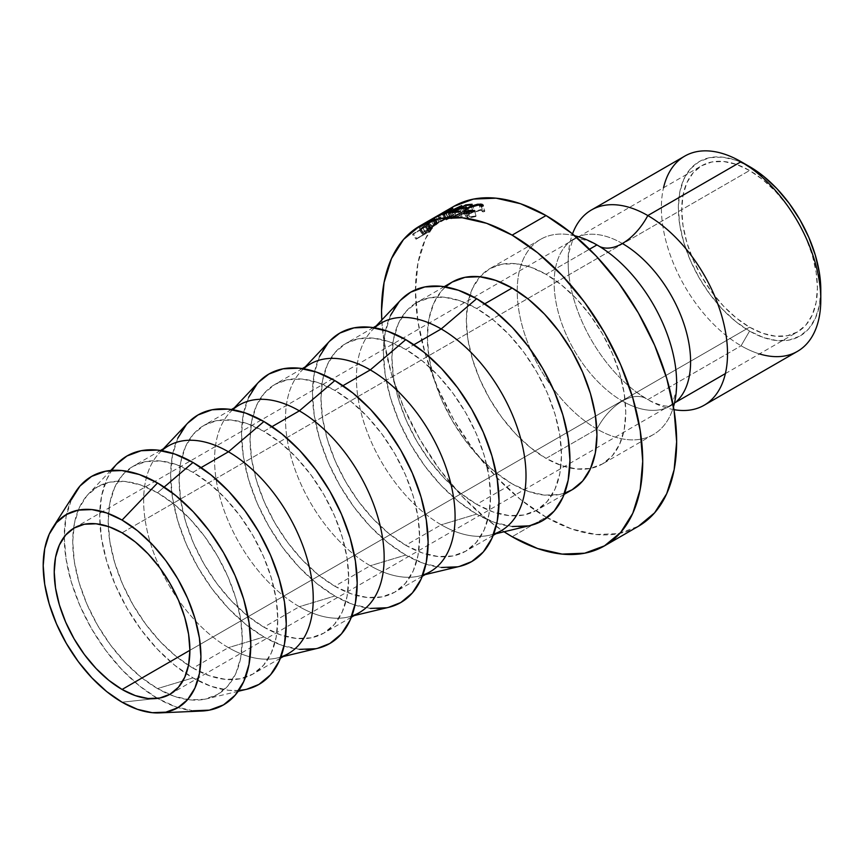 <?xml version="1.0" encoding="UTF-8"?>
<svg xmlns="http://www.w3.org/2000/svg" width="864" height="864" viewBox="0 0 864 864"><rect width="100%" height="100%" fill="white"/><g stroke="black" fill="none" stroke-linecap="round" stroke-linejoin="round"><path stroke-width="0.65" stroke-dasharray="4.32 3.24" d="M646.315 398.671A47.974 27.691 120 0 0 622.372 401.069A96.487 55.706 -120 0 0 676.663 401.35A96.487 55.706 60 0 1 622.372 401.069A47.974 27.691 -60 0 1 646.315 398.671M673.942 409.644A112.73 65.081 60 0 1 647.816 399.643A112.73 65.081 60 0 1 630.99 387.86A112.73 65.081 60 0 1 568.62 272.344M622.372 243.508A96.487 55.706 -120 0 0 568.08 243.227A96.487 55.706 -120 0 0 561.244 321.97A96.487 55.706 -120 0 0 622.372 401.069A96.487 55.706 60 0 1 561.244 321.97A96.487 55.706 60 0 1 568.08 243.227A96.487 55.706 60 0 1 622.372 243.508M759.467 353.916A112.73 65.081 60 0 1 741.085 345.784L749.574 331.096A100.732 58.158 -120 0 0 820.8 289.969L819.428 305.23L815.378 318.319L808.79 328.741L799.934 336.085L789.145 340.081L776.833 340.578L763.463 337.543L749.574 331.096L735.674 321.494L722.315 309.096L709.992 294.386L699.203 277.927L690.347 260.356L683.759 242.33L679.709 224.564L678.337 207.727L679.709 192.467L683.759 179.377L690.347 168.955L699.203 161.611L709.992 157.615L722.315 157.118L735.674 160.153L749.574 166.601A100.732 58.158 -120 0 0 678.337 207.727A100.732 58.158 -120 0 0 749.574 331.096L741.085 345.784A112.73 65.081 -120 0 0 797.45 351.367M749.574 327.186L189.896 650.3L749.574 327.186L762.804 333.32L775.526 336.204L787.255 335.74L797.537 331.938L805.972 324.94L812.246 315.014L816.102 302.54L817.409 288.014L816.102 271.976L812.246 255.053L805.972 237.892L797.537 221.152L787.255 205.481L775.526 191.462L762.804 179.658L749.574 170.51A95.936 55.393 -120 0 0 701.6 165.769A95.936 55.393 -120 0 0 686.891 242.644A95.936 55.393 -120 0 0 749.574 327.186A95.936 55.393 -120 0 0 797.537 331.938A95.936 55.393 -120 0 0 812.246 255.053A95.936 55.393 -120 0 0 749.574 170.51L736.333 164.376L723.611 161.492L711.882 161.957L701.6 165.769L693.166 172.768L686.891 182.682L683.035 195.156L681.728 209.682L683.035 225.72L686.891 242.644L693.166 259.805L701.6 276.545L711.882 292.226L723.611 306.234L736.333 318.038L749.574 327.186M122.062 532.807L749.574 170.51L122.062 532.807M596.938 244.933A112.73 65.081 -120 0 0 517.223 290.952A112.73 65.081 -120 0 0 596.938 429.019L546.059 458.395A112.73 65.081 60 0 1 472.414 359.057A112.73 65.081 60 0 1 489.694 268.726A112.73 65.081 60 0 1 546.059 274.309L530.507 267.095L515.549 263.704L501.768 264.254L489.694 268.726L479.779 276.944L472.414 288.608L467.878 303.253L466.344 320.328L467.878 339.163L472.414 359.057L479.779 379.22L489.694 398.887L501.768 417.312L515.549 433.771L530.507 447.638L546.059 458.395L561.6 465.599L576.558 468.99L590.339 468.45L602.413 463.968L612.328 455.749L619.693 444.085L624.229 429.44L625.763 412.366L624.229 393.53L619.693 373.648L612.328 353.473L602.413 333.806L590.339 315.382L576.558 298.922L561.6 285.055L546.059 274.309L589.496 249.221L546.059 274.309A112.73 65.081 60 0 1 619.693 373.648A112.73 65.081 60 0 1 602.413 463.968A112.73 65.081 60 0 1 546.059 458.395L596.938 429.019A112.73 65.081 -120 0 0 653.292 434.603A112.73 65.081 -120 0 0 673.466 406.868M546.059 517.136A184.68 106.628 -120 0 0 638.399 526.284L618.602 533.617L596.03 534.514L571.525 528.952L546.059 517.136L512.136 536.728L546.059 517.136L520.582 499.532L496.076 476.809L473.504 449.842L453.708 419.666L437.476 387.439L425.401 354.402L417.971 321.818L415.465 290.952L417.971 262.98L425.401 238.982L437.476 219.888L453.708 206.41A184.68 106.628 -120 0 0 425.401 354.402A184.68 106.628 -120 0 0 546.059 517.136M452.174 282.074A119.923 69.239 -120 0 0 433.793 378.173A119.923 69.239 -120 0 0 512.136 483.851L476.669 504.317A119.923 69.239 60 0 1 398.326 398.639A119.923 69.239 60 0 1 416.707 302.551A119.923 69.239 60 0 1 476.669 308.491L460.134 300.812L444.226 297.205L429.559 297.788L416.707 302.551L406.166 311.299L398.326 323.698L393.509 339.282L391.878 357.448L393.509 377.492L398.326 398.65L406.166 420.098L416.707 441.029L429.559 460.62L444.226 478.138L460.134 492.89L476.669 504.317L493.214 511.996L509.123 515.603L523.789 515.02L536.63 510.257L547.182 501.509L555.012 489.11L559.84 473.526L561.47 455.36L559.84 435.316L555.012 414.169L547.182 392.71L536.63 371.79L523.789 352.188L509.123 334.681L493.214 319.918L476.669 308.491L484.801 303.793L476.669 308.491A119.923 69.239 60 0 1 555.012 414.169A119.923 69.239 60 0 1 536.63 510.257A119.923 69.239 60 0 1 476.669 504.317L512.136 483.851A119.923 69.239 -120 0 0 572.098 489.791M493.668 534.092A119.923 69.239 60 0 1 490.169 535.097A119.923 69.239 60 0 1 441.212 524.794L476.669 514.112A131.911 76.162 -120 0 0 530.528 525.442M381.251 323.017A119.923 69.239 -120 0 0 362.869 419.116A119.923 69.239 -120 0 0 441.212 524.794L405.756 545.27A119.923 69.239 60 0 1 327.413 439.592A119.923 69.239 60 0 1 345.794 343.494A119.923 69.239 60 0 1 405.756 349.434L389.21 341.766L373.302 338.148L358.636 338.731L345.794 343.494L335.243 352.242L327.413 364.651L322.585 380.236L320.954 398.39L322.585 418.435L327.413 439.592L335.243 461.041L345.794 481.972L358.636 501.563L373.302 519.08L389.21 533.833L405.756 545.27L422.291 552.938L438.199 556.546L452.866 555.962L465.718 551.21L476.258 542.462L484.099 530.053L488.916 514.469L490.547 496.314L488.916 476.269L484.099 455.112L476.258 433.663L465.718 412.733L452.866 393.131L438.199 375.624L422.291 360.871L405.756 349.434L413.878 344.747L405.756 349.434A119.923 69.239 60 0 1 484.099 455.112A119.923 69.239 60 0 1 465.707 551.21A119.923 69.239 60 0 1 405.756 545.27L441.212 524.794A119.923 69.239 -120 0 0 501.174 530.734M422.744 575.046A119.923 69.239 60 0 1 419.245 576.04A119.923 69.239 60 0 1 370.289 565.736L405.756 555.055A131.911 76.162 -120 0 0 459.605 566.384M310.327 363.971A119.923 69.239 -120 0 0 291.946 460.069A119.923 69.239 -120 0 0 370.289 565.736L334.832 586.213A119.923 69.239 60 0 1 256.489 480.535A119.923 69.239 60 0 1 274.871 384.437A119.923 69.239 60 0 1 334.832 390.377L318.287 382.709L302.378 379.102L287.723 379.685L274.871 384.437L264.319 393.196L256.489 405.594L251.662 421.178L250.031 439.344L251.662 459.378L256.489 480.535L264.319 501.995L274.871 522.914L287.723 542.516L302.378 560.023L318.287 574.787L334.832 586.213L351.367 593.881L367.276 597.499L381.942 596.916L394.794 592.153L405.335 583.405L413.176 570.996L417.992 555.422L419.623 537.257L417.992 517.212L413.176 496.055L405.335 474.606L394.794 453.676L381.942 434.084L367.276 416.567L351.367 401.814L334.832 390.377L342.954 385.69L334.832 390.377A119.923 69.239 60 0 1 413.176 496.055A119.923 69.239 60 0 1 394.794 592.153A119.923 69.239 60 0 1 334.832 586.213L370.289 565.736A119.923 69.239 -120 0 0 430.25 571.676M351.821 615.989A119.923 69.239 60 0 1 348.322 616.982A119.923 69.239 60 0 1 299.365 606.69L334.832 596.009A131.911 76.162 -120 0 0 388.681 607.338M239.404 404.914A119.923 69.239 -120 0 0 221.022 501.012A119.923 69.239 -120 0 0 299.365 606.69L263.909 627.156A119.923 69.239 60 0 1 185.566 521.489A119.923 69.239 60 0 1 203.947 425.39A119.923 69.239 60 0 1 263.909 431.33L247.363 423.662L231.455 420.044L216.799 420.628L203.947 425.39L193.396 434.138L185.566 446.537L180.738 462.121L179.107 480.287L180.738 500.332L185.566 521.489L193.396 542.938L203.947 563.868L216.799 583.459L231.455 600.977L247.363 615.73L263.909 627.156L280.454 634.835L296.363 638.442L311.018 637.859L323.87 633.096L334.411 624.348L342.252 611.95L347.08 596.365L348.7 578.2L347.08 558.155L342.252 537.008L334.411 515.549L323.87 494.629L311.018 475.027L296.363 457.52L280.454 442.757L263.909 431.33L272.03 426.632L263.909 431.33A119.923 69.239 60 0 1 342.252 537.008A119.923 69.239 60 0 1 323.87 633.096A119.923 69.239 60 0 1 263.909 627.156L299.365 606.69A119.923 69.239 -120 0 0 359.327 612.63M280.908 656.932A119.923 69.239 60 0 1 277.409 657.936A119.923 69.239 60 0 1 228.442 647.633L263.909 636.952A131.911 76.162 -120 0 0 317.758 648.281M168.48 445.856A119.923 69.239 -120 0 0 150.098 541.955A119.923 69.239 -120 0 0 228.442 647.633L192.985 668.11A119.923 69.239 60 0 1 114.642 562.432A119.923 69.239 60 0 1 133.024 466.333A119.923 69.239 60 0 1 192.985 472.273L176.44 464.605L160.531 460.987L145.876 461.581L133.024 466.333L122.472 475.081L114.642 487.49L109.814 503.075L108.184 521.23L109.814 541.274L114.642 562.432L122.472 583.88L133.024 604.811L145.876 624.402L160.531 641.92L176.44 656.672L192.985 668.11L209.531 675.778L225.439 679.385L240.095 678.802L252.947 674.05L263.488 665.302L271.328 652.892L276.156 637.308L277.787 619.153L276.156 599.108L271.328 577.951L263.488 556.502L252.947 535.572L240.095 515.97L225.439 498.463L209.531 483.71L192.985 472.273L201.107 467.586L192.985 472.273A119.923 69.239 60 0 1 271.328 577.951A119.923 69.239 60 0 1 252.947 674.05A119.923 69.239 60 0 1 192.985 668.11L228.442 647.633A119.923 69.239 -120 0 0 288.403 653.573M116.824 464.033A131.911 76.162 -120 0 0 110.149 571.882A131.911 76.162 -120 0 0 192.985 677.894L157.529 688.576A119.923 69.239 60 0 1 73.58 528.358A119.923 69.239 60 0 1 88.29 494.154A119.923 69.239 60 0 1 157.529 492.75L140.983 485.082L125.075 481.464L110.408 482.047L97.567 486.81L87.016 495.558L79.175 507.956L74.358 523.541L72.727 541.706L74.358 561.751L79.175 582.908L87.016 604.357L97.567 625.288L110.408 644.879L125.075 662.396L140.983 677.149L157.529 688.576L174.064 696.254L189.972 699.862L204.638 699.278L217.48 694.516L228.031 685.768L235.872 673.369L240.689 657.785L242.32 639.619L240.689 619.574L235.872 598.428L228.031 576.968L217.48 556.049L204.638 536.447L189.972 518.94L174.064 504.176L157.529 492.75L164.171 487.069L157.529 492.75A119.923 69.239 60 0 1 238.334 607.662A119.923 69.239 60 0 1 206.485 698.879A119.923 69.239 60 0 1 169.506 694.516A119.923 69.239 60 0 1 157.529 688.576L192.985 677.894A131.911 76.162 -120 0 0 246.834 689.224M75.395 492.188A131.911 76.162 -120 0 0 64.249 536.782A131.911 76.162 -120 0 0 157.529 698.371L122.062 702.205L157.529 698.371A131.911 76.162 -120 0 0 157.55 698.382A131.911 76.162 -120 0 0 201.733 711.029M647.816 399.643L741.085 345.784L647.816 399.643A112.73 65.081 60 0 1 572.508 233.95M599.53 246.478A47.974 27.691 -60 0 1 598.428 245.905A47.974 27.691 120 0 0 599.53 246.478M574.668 235.742A112.73 65.081 -120 0 0 540.572 239.35A112.73 65.081 -120 0 0 523.292 329.681A112.73 65.081 -120 0 0 596.938 429.019A47.974 27.691 -60 0 1 622.372 401.069A47.974 27.691 120 0 0 596.938 429.019A112.73 65.081 -120 0 0 676.123 372.222M684.731 156.125A112.73 65.081 -120 0 0 667.451 246.445A112.73 65.081 -120 0 0 741.085 345.784A112.73 65.081 60 0 1 663.53 187.747M193.223 710.78L175.716 706.806L157.529 698.371L139.331 685.8L121.824 669.568L105.7 650.3L91.562 628.744L79.963 605.729L71.345 582.131L66.042 558.857L64.249 536.814L66.042 516.834L71.345 499.694M246.683 689.267L244.804 689.666M238.788 690.466L228.679 690.314L211.183 686.34L192.985 677.894L174.787 665.323L157.291 649.091L141.167 629.824L127.03 608.267L115.43 585.252L106.812 561.654L101.498 538.38L99.706 516.337L101.498 496.357L106.812 479.218L111.726 470.394M115.43 465.577L116.716 464.152M187.747 423.09A131.911 76.162 -120 0 0 181.073 530.928A131.911 76.162 -120 0 0 263.909 636.952L228.442 647.633A119.923 69.239 60 0 1 153.133 551.254A119.923 69.239 60 0 1 159.214 453.211A119.923 69.239 60 0 1 161.816 450.673M317.606 648.313L315.727 648.724M299.603 649.361L282.107 645.386L263.909 636.952L245.711 624.38L228.215 608.148L212.08 588.881L197.953 567.324L186.354 544.309L177.725 520.711L172.422 497.437L170.629 475.394L172.422 455.414L177.725 438.275M186.354 424.624L187.628 423.209M258.671 382.136A131.911 76.162 -120 0 0 251.986 489.985A131.911 76.162 -120 0 0 334.832 596.009L299.365 606.69A119.923 69.239 60 0 1 224.057 510.3A119.923 69.239 60 0 1 230.126 412.268A119.923 69.239 60 0 1 232.74 409.73M388.519 607.37L386.651 607.77M370.526 608.418L353.03 604.444L334.832 596.009L316.634 583.427L299.128 567.194L283.003 547.938L268.866 526.381L257.267 503.356L248.648 479.758L243.346 456.494L241.553 434.441L243.346 414.461L248.648 397.321M257.267 383.681L258.552 382.255M329.594 341.194A131.911 76.162 -120 0 0 322.909 449.042A131.911 76.162 -120 0 0 405.756 555.055L370.289 565.736A119.923 69.239 60 0 1 294.98 469.357A119.923 69.239 60 0 1 301.05 371.315A119.923 69.239 60 0 1 303.664 368.788M459.443 566.428L457.574 566.827M441.45 567.475L423.954 563.501L405.756 555.055L387.558 542.484L370.051 526.252L353.927 506.984L339.79 485.428L328.19 462.413L319.572 438.815L314.269 415.541L312.476 393.498L314.269 373.518L319.572 356.378M328.19 342.738L329.476 341.312M400.518 300.251A131.911 76.162 -120 0 0 393.833 408.089A131.911 76.162 -120 0 0 476.669 514.112L441.212 524.794A119.923 69.239 60 0 1 365.904 428.414A119.923 69.239 60 0 1 371.974 330.372A119.923 69.239 60 0 1 374.587 327.834M530.366 525.474L528.498 525.884M512.374 526.522L494.867 522.547L476.669 514.112L458.471 501.541L440.975 485.309L424.85 466.042L410.713 444.485L399.114 421.47L390.496 397.872L385.193 374.598L383.4 352.555L385.193 332.575L390.496 315.436M399.114 301.784L400.399 300.37M381.791 320.004L384.059 341.399L391.489 373.982L403.553 407.02L419.796 439.247L439.582 469.422L462.164 496.39L486.659 519.113L504.058 531.77A184.68 106.628 60 0 1 381.791 320.004M564.592 493.15L559.246 494.543L544.59 495.126L528.682 491.519L512.136 483.851L495.59 472.414L479.682 457.661L465.026 440.143L452.174 420.552L441.623 399.622L433.793 378.173L428.965 357.016L427.334 336.971L428.965 318.816L433.793 303.232L441.623 290.822L445.511 286.891M439.171 222.275L437.443 223.679A178.686 103.162 -120 0 0 435.812 225.072A178.686 103.162 60 0 1 437.443 223.679L434.171 218.678A184.68 106.628 -120 0 0 432.486 220.115L435.812 225.072L422.345 232.848A178.686 103.162 60 0 1 423.079 232.211L429.289 228.625A178.686 103.162 60 0 1 429.894 228.118L426.773 229.284A178.686 103.162 60 0 1 427.734 228.593L430.812 227.362L427.561 222.35L430.812 227.362L437.486 222.977L434.333 217.89L437.486 222.977L439.214 222.048L427.734 228.593L424.591 223.495A184.68 106.628 -120 0 0 423.598 224.208L426.773 229.284L429.894 228.118L426.611 223.128A184.68 106.628 -120 0 0 425.984 223.646L429.289 228.625L423.079 232.211L419.774 227.232A184.68 106.628 -120 0 0 419.018 227.891L422.345 232.848L435.812 225.072L432.486 220.115A184.68 106.628 60 0 1 434.171 218.678L435.402 217.285L424.591 223.495A184.68 106.628 -120 0 0 423.598 224.208L426.611 223.128A184.68 106.628 -120 0 0 425.984 223.646L419.774 227.232A184.68 106.628 -120 0 0 419.018 227.891L432.486 220.115L419.018 227.891L422.345 232.848A178.686 103.162 60 0 1 423.079 232.211L419.774 227.232L425.984 223.646L429.289 228.625A178.686 103.162 60 0 1 429.894 228.118L426.611 223.128L423.598 224.208L426.773 229.284A178.686 103.162 60 0 1 427.734 228.593L424.591 223.495L434.333 217.89L435.964 217.22L434.171 218.678L437.443 223.679L439.171 222.275L435.964 217.22L439.42 221.994L435.964 217.22M429.181 220.568L442.228 213.041M426.006 226.714A184.68 106.628 60 0 1 427.486 225.04L429.224 222.923L427.183 223.754L419.98 229.522A184.68 106.628 -120 0 0 419.429 230.126L413.219 233.712A184.68 106.628 -120 0 0 412.549 234.49L426.006 226.714L412.549 234.49L416.092 239.231A178.686 103.162 60 0 1 416.74 238.475L413.219 233.712L419.429 230.126L422.95 234.889A178.686 103.162 60 0 1 423.468 234.306L419.98 229.522L422.172 227.297L427.183 223.754L429.062 223.29L427.486 225.04L430.974 229.835L432.486 228.15L429.062 223.29L432.637 227.794L430.564 228.658L427.183 223.754L430.564 228.658L425.606 232.146L422.172 227.297L425.606 232.146L423.468 234.306L419.98 229.522A184.68 106.628 -120 0 0 419.429 230.126L422.95 234.889L416.74 238.475L413.219 233.712A184.68 106.628 -120 0 0 412.549 234.49L416.092 239.231L429.548 231.455L426.006 226.714L429.548 231.455A178.686 103.162 60 0 1 430.974 229.835L427.486 225.04A184.68 106.628 -120 0 0 426.006 226.714M432.486 228.15L430.974 229.835A178.686 103.162 -120 0 0 429.548 231.455L416.092 239.231A178.686 103.162 60 0 1 416.74 238.475L422.95 234.889A178.686 103.162 60 0 1 423.468 234.306L427.561 230.602L432.626 227.783L429.214 222.901M427.259 231.12L424.332 234.09L428.814 231.509A178.686 103.162 60 0 1 430.164 230.018L430.79 228.874L427.259 231.12M429.862 229.338L426.46 224.456L422.118 227.869L425.596 232.686L429.862 229.338C431.374 228.528 431.482 228.755 430.164 230.018L426.697 225.202A184.68 106.628 -120 0 0 425.304 226.735L428.814 231.509L424.332 234.09L425.596 232.686L422.118 227.869L420.811 229.327L424.332 234.09L420.811 229.327L425.304 226.735L428.814 231.509A178.686 103.162 60 0 1 430.164 230.018L426.697 225.202C428.101 223.83 428.015 223.582 426.46 224.456L429.862 229.338C431.374 228.528 431.482 228.755 430.164 230.018M426.697 225.202C428.101 223.83 428.015 223.582 426.46 224.456L427.68 224.024L426.697 225.202A184.68 106.628 -120 0 0 425.304 226.735L420.811 229.327L426.46 224.456M474.552 210.989L476.161 216.443L474.552 210.989L476.01 215.892L470.848 216.875L469.508 216.886L467.737 211.421L469.508 216.886L467.359 215.914L469.94 213.548L469.174 211.399L469.94 213.548L475.567 211.162L480.827 210.308L479.045 204.844L480.827 210.308L482.674 210.762L482.922 211.907L480.827 210.308L469.94 213.548L467.392 216.162L469.508 216.886L476.01 215.892L476.161 216.443L468.137 217.685L465.664 216.259L469.001 213.527L482.274 209.52L484.672 211.529L482.922 211.907L481.345 205.783M469.174 211.399L467.986 208.084L469.174 211.399M463.687 211.367L466.02 217.296L468.137 217.685L466.355 212.22L468.137 217.685L471.15 217.544L476.161 216.443L474.379 210.427M465.664 216.259L463.73 210.784L465.664 216.259L469.001 213.527L467.014 208.062L469.001 213.527L475.859 210.578L482.274 209.52L480.87 205.189L482.274 209.52L484.65 210.244L484.672 211.529L483.203 205.157M482.922 211.907L484.672 211.529M433.566 225.007L449.226 216.259L447.638 216.875L444.701 211.648L447.638 216.875L435.758 223.819L432.659 218.689L435.758 223.819L432.162 225.817L447.638 216.875C450.392 215.525 449.744 216.065 445.694 218.527L442.919 213.214L445.694 218.527L433.566 225.007L430.628 219.78L433.566 225.007L432 225.882L429.019 220.666M441.752 213.322L430.628 219.78M447.638 216.875L449.334 216.119L446.494 210.848M432.184 225.763L432.724 225.461M444.301 218.765L445.23 218.225M433.782 224.845L432.238 225.731M430.585 219.769L433.609 224.942L444.809 218.894C448.049 216.95 448.546 216.529 446.299 217.652L436.568 223.301L433.501 218.149L436.568 223.301L434.916 224.23L431.968 219.002L433.501 218.149L430.79 219.65M431.968 219.002L434.916 224.23M444.809 218.894L442.012 213.602L444.809 218.894M444.82 211.777L447.671 217.037L446.299 217.652L443.362 212.425L446.299 217.652M433.998 225.223L430.672 227.826L435.154 225.234A178.686 103.162 60 0 1 436.709 223.949L433.998 225.223M436.709 223.538L433.534 218.462L428.911 221.562L432.162 226.584L436.709 223.538C438.232 222.674 438.232 222.815 436.709 223.949L433.458 218.938A184.68 106.628 -120 0 0 431.86 220.266L435.154 225.234L430.672 227.826L432.162 226.584L428.911 221.562L427.367 222.847L430.672 227.826L427.367 222.847L431.86 220.266L435.154 225.234A178.686 103.162 60 0 1 436.709 223.949L433.458 218.938C435.035 217.76 435.056 217.598 433.534 218.462L436.709 223.538C438.232 222.674 438.232 222.815 436.709 223.949M433.458 218.938C435.035 217.76 435.056 217.598 433.534 218.462L434.635 217.955L433.458 218.938A184.68 106.628 -120 0 0 431.86 220.266L427.367 222.847L433.534 218.462M472.144 204.282L474.185 209.758L472.802 210.557L470.761 205.081L472.802 210.557L474.185 209.758L472.144 204.282M465.242 205.6L467.467 211.054A178.686 103.162 60 0 1 472.802 210.557A178.686 103.162 60 0 0 467.467 211.054L463.32 213.44L461.344 208.591L463.32 213.44A178.686 103.162 60 0 1 468.666 212.944L466.625 207.479L468.666 212.944L467.284 213.743L465.242 208.278L467.284 213.743L468.666 212.944A178.686 103.162 -120 0 0 463.32 213.44L467.467 211.054L465.242 205.6M459.724 208.786L461.938 214.24A178.686 103.162 60 0 1 467.284 213.743A178.686 103.162 60 0 0 461.938 214.24L456.764 217.231L454.788 212.382L456.764 217.231A178.686 103.162 60 0 1 462.1 216.734L460.069 211.259L462.1 216.734L460.728 217.534L458.687 212.058L460.728 217.534L462.1 216.734A178.686 103.162 -120 0 0 456.764 217.231L461.938 214.24L459.724 208.786M452.142 212.717L454.388 218.171A178.686 103.162 60 0 1 460.728 217.534A178.686 103.162 60 0 0 454.388 218.171L467.856 210.395L465.836 205.524L467.856 210.395A178.686 103.162 60 0 1 474.185 209.758A178.686 103.162 -120 0 0 467.856 210.395L454.388 218.171L452.142 212.717M452.066 215.503L449.41 210.146L452.066 215.503L441.385 221.454L438.696 216.119L441.385 221.454L452.066 215.503L446.083 219.931L452.066 215.503M443.556 214.542L446.083 219.931A178.686 103.162 60 0 1 446.299 219.866L443.772 214.477L446.299 219.866L459.821 213.332L446.299 219.866A178.686 103.162 60 0 0 446.083 219.931L443.556 214.542M457.423 207.911L459.821 213.332L457.423 207.911M448.805 213.289L451.159 218.722L459.821 213.332L451.159 218.722A178.686 103.162 60 0 1 452.142 218.538L449.809 213.095L452.142 218.538L464.162 211.043L452.142 218.538A178.686 103.162 60 0 0 451.159 218.722L448.805 213.289M461.786 205.61L464.162 211.043L461.786 205.61M461.646 205.643L464.022 211.064A178.686 103.162 60 0 1 464.162 211.043A178.686 103.162 -120 0 0 464.022 211.064L461.646 205.643M446.072 213.116L448.6 218.506L464.022 211.064L448.6 218.506L446.072 213.116M452.725 208.138L455.404 213.484L448.6 218.506L455.404 213.484L452.725 208.138M452.596 208.181L455.274 213.527A178.686 103.162 60 0 1 455.404 213.484A178.686 103.162 -120 0 0 455.274 213.527L452.596 208.181M437.767 216.464L440.478 221.8L455.274 213.527L440.478 221.8A178.686 103.162 60 0 1 441.385 221.454A178.686 103.162 60 0 0 440.478 221.8L437.767 216.464M441.342 213.548L432.443 218.754M636.304 392.029L646.358 398.693C652.082 402.343 662.126 406.112 667.548 406.177L670.615 405.842L672.451 403.337L675.756 392.299C676.793 386.176 676.804 378.486 675.81 369.22M568.933 275.346C567.94 266.08 567.95 258.39 568.987 252.277L572.303 241.229L574.128 238.723L575.348 238.453C574.117 237.481 578.459 238.334 588.384 241.024L598.385 245.884L608.44 252.536M74.099 528.055L701.6 165.769M653.292 434.603L602.413 463.968M564.116 494.392L536.63 510.257M496.066 533.682L490.169 535.097M493.193 535.345L465.707 551.21M425.142 574.625L419.245 576.04M422.269 576.288L394.794 592.153M354.218 615.578L348.322 616.982M351.346 617.231L323.87 633.096M283.306 656.521L277.409 657.936M280.422 658.184L252.947 674.05M238.216 691.286L206.485 698.879M110.722 470.47L88.29 494.154M160.499 450.468L133.024 466.333M163.382 448.805L159.214 453.211M231.422 409.525L203.947 425.39M234.295 407.862L230.126 412.268M302.346 368.572L274.871 384.437M305.219 366.919L301.05 371.315M373.27 327.629L345.794 343.494M376.142 325.966L371.974 330.372M444.193 286.686L416.707 302.551M540.572 239.35L489.694 268.726M170.035 694.224L674.492 402.97M725.371 373.594L797.537 331.938M427.669 223.97L431.093 228.841M467.392 216.162L466.02 212.198M474.811 211.885L475.146 212.998M434.657 217.912L437.854 222.977"/><path stroke-width="1.3" d="M572.076 235.17A112.73 65.081 60 0 1 647.816 215.557A47.974 27.691 -60 0 1 622.372 243.508A96.487 55.706 60 0 1 683.5 322.596A96.487 55.706 60 0 1 676.663 401.35A96.487 55.706 -120 0 0 683.5 322.596A96.487 55.706 -120 0 0 622.372 243.508A47.974 27.691 120 0 0 647.816 215.557A112.73 65.081 60 0 1 725.695 332.964A112.73 65.081 60 0 1 680.983 410.443M572.508 233.95A112.73 65.081 60 0 1 591.451 209.974A112.73 65.081 60 0 1 647.816 215.557L741.085 161.708L647.816 215.557A112.73 65.081 60 0 1 721.451 314.896A112.73 65.081 60 0 1 704.171 405.227L797.45 351.367A112.73 65.081 -120 0 0 814.73 261.036A112.73 65.081 -120 0 0 741.085 161.708L763.463 176.202L776.833 188.6L789.145 203.31L799.934 219.769L808.79 237.352L815.378 255.366L819.428 273.143L820.8 289.969A100.732 58.158 -120 0 0 749.574 166.601L741.085 161.708A112.73 65.081 60 0 1 741.096 161.708A112.73 65.081 60 0 1 820.8 299.765A112.73 65.081 60 0 1 759.467 353.916M122.062 689.472A95.936 55.393 60 0 1 59.389 604.93A95.936 55.393 60 0 1 74.099 528.055A95.936 55.393 60 0 1 122.062 532.807L135.302 541.955L148.025 553.759L159.754 567.767L170.035 583.438L178.47 600.178L184.734 617.35L188.6 634.273L189.896 650.3L122.062 689.472L108.832 680.324L96.098 668.52L84.37 654.512L74.088 638.831L65.653 622.091L59.389 604.93L55.523 588.006L54.227 571.968L55.523 557.442L59.389 544.979L65.653 535.054L74.088 528.055L84.37 524.243L96.098 523.778L108.832 526.673L122.062 532.807A95.936 55.393 60 0 1 184.734 617.35A95.936 55.393 60 0 1 170.035 694.224L159.754 698.026L148.025 698.501L135.302 695.606L122.062 689.472L189.896 650.3L188.6 664.837L184.734 677.3L178.47 687.226L170.035 694.224A95.936 55.393 60 0 1 122.062 689.472M673.466 406.868A112.73 65.081 -120 0 0 596.938 244.933L589.496 249.221L596.938 244.933A112.73 65.081 -120 0 0 574.668 235.742M546.059 215.557L512.136 235.138A184.68 106.628 60 0 1 632.783 397.883A184.68 106.628 60 0 1 604.476 545.875A184.68 106.628 60 0 1 512.136 536.728L537.613 548.532L562.108 554.094L584.69 553.198L604.476 545.864L620.719 532.397L632.783 513.292L640.213 489.294L642.719 461.322L640.213 430.456L632.783 397.883L620.719 364.846L604.476 332.618L584.69 302.443L562.108 275.465L537.613 252.742L512.136 235.138L486.659 223.322L462.164 217.76L439.582 218.668L419.796 225.99L403.553 239.468L391.489 258.574L384.059 282.571L381.542 310.532L381.791 320.004A184.68 106.628 60 0 1 419.796 225.99A184.68 106.628 60 0 1 512.136 235.138L546.059 215.557A184.68 106.628 -120 0 0 453.719 206.41L473.504 199.076L496.076 198.18L520.582 203.742L546.059 215.557L571.525 233.161L596.03 255.884L618.602 282.852L638.399 313.038L654.631 345.265L666.706 378.302L674.136 410.875L676.642 441.742L674.136 469.714L666.706 493.711L654.631 512.816L638.399 526.284A184.68 106.628 -120 0 0 666.706 378.302A184.68 106.628 -120 0 0 546.059 215.557M512.136 288.014L484.801 303.793L512.136 288.014A119.923 69.239 -120 0 0 452.174 282.074L465.026 277.312L479.682 276.728L495.59 280.346L512.136 288.014L528.682 299.452L544.59 314.204L559.246 331.711L572.098 351.313L582.638 372.244L590.479 393.692L595.307 414.85L596.938 434.894L595.307 453.049L590.479 468.634L582.638 481.043L572.098 489.791A119.923 69.239 -120 0 0 590.479 393.692A119.923 69.239 -120 0 0 512.136 288.014M496.066 533.682L530.528 525.442A131.911 76.162 -120 0 0 565.574 425.099A131.911 76.162 -120 0 0 476.669 298.696L441.212 328.957A119.923 69.239 60 0 1 521.338 441.083A119.923 69.239 60 0 1 493.668 534.092M493.193 535.345L501.174 530.734A119.923 69.239 -120 0 0 519.556 434.635A119.923 69.239 -120 0 0 441.212 328.957L413.878 344.747L441.212 328.957A119.923 69.239 -120 0 0 381.251 323.017L373.27 327.629M425.142 574.625L459.605 566.384A131.911 76.162 -120 0 0 494.651 466.052A131.911 76.162 -120 0 0 405.756 339.638L370.289 369.911A119.923 69.239 60 0 1 450.414 482.036A119.923 69.239 60 0 1 422.744 575.046M422.269 576.288L430.25 571.676A119.923 69.239 -120 0 0 448.632 475.589A119.923 69.239 -120 0 0 370.289 369.911L342.954 385.69L370.289 369.911A119.923 69.239 -120 0 0 310.327 363.971L302.346 368.572M354.218 615.578L388.681 607.338A131.911 76.162 -120 0 0 423.727 506.995A131.911 76.162 -120 0 0 334.832 380.592L299.365 410.854A119.923 69.239 60 0 1 379.49 522.979A119.923 69.239 60 0 1 351.821 615.989M351.346 617.231L359.327 612.63A119.923 69.239 -120 0 0 377.708 516.532A119.923 69.239 -120 0 0 299.365 410.854L272.03 426.632L299.365 410.854A119.923 69.239 -120 0 0 239.404 404.914L231.422 409.525M283.306 656.521L317.758 648.281A131.911 76.162 -120 0 0 352.804 547.938A131.911 76.162 -120 0 0 263.909 421.535L228.442 451.796A119.923 69.239 60 0 1 308.567 563.922A119.923 69.239 60 0 1 280.908 656.932M280.422 658.184L288.403 653.573A119.923 69.239 -120 0 0 306.785 557.474A119.923 69.239 -120 0 0 228.442 451.796L201.107 467.586L228.442 451.796A119.923 69.239 -120 0 0 168.48 445.856L160.499 450.468M238.216 691.286L246.834 689.224A131.911 76.162 -120 0 0 281.88 588.892A131.911 76.162 -120 0 0 192.985 462.478L164.171 487.069L192.985 462.478A131.911 76.162 -120 0 0 116.824 464.033L110.722 470.47M159.44 712.897L201.733 711.029A131.911 76.162 -120 0 0 247.968 616.561A131.911 76.162 -120 0 0 157.529 482.954L122.062 520.074A111.532 64.39 60 0 1 198.536 633.031A111.532 64.39 60 0 1 159.44 712.897A111.532 64.39 60 0 1 122.062 702.205L137.452 709.333L152.237 712.692L165.877 712.152L177.822 707.724L187.639 699.592L194.918 688.046L199.411 673.564L200.923 656.672L199.411 638.032L194.918 618.354L187.639 598.406L177.822 578.945L165.877 560.714L152.237 544.428L137.452 530.712L122.062 520.074L106.682 512.946L91.886 509.587L78.246 510.127L66.301 514.555L56.495 522.688L49.205 534.222L44.712 548.716L43.2 565.607L44.712 584.248L49.205 603.925L56.495 623.873L66.301 643.334L78.246 661.554L91.886 677.84L106.682 691.567L122.062 702.205A111.532 64.39 60 0 1 52.618 527.882A111.532 64.39 60 0 1 122.062 520.074L157.529 482.954A131.911 76.162 -120 0 0 75.395 492.188L52.618 527.882M704.171 405.227A112.73 65.081 60 0 1 673.942 409.644M622.372 243.508A47.974 27.691 -60 0 1 599.53 246.478A47.974 27.691 120 0 0 622.372 243.508M676.123 372.222A112.73 65.081 -120 0 0 613.753 256.716A112.73 65.081 -120 0 0 596.938 244.933M663.53 187.747A112.73 65.081 60 0 1 741.085 161.708A112.73 65.081 -120 0 0 684.731 156.125L591.451 209.974M71.345 499.694L79.963 486.043L91.562 476.42L105.7 471.193L121.824 470.545L139.331 474.52L157.529 482.954L175.716 495.536L193.223 511.758L209.347 531.025L223.484 552.582L235.084 575.597L243.702 599.195L249.005 622.469L250.798 644.522L249.005 664.492L243.702 681.631L235.084 695.282L223.484 704.905L209.347 710.143L193.223 710.78M116.716 464.152L127.03 455.944L141.167 450.716L157.291 450.068L174.787 454.043L192.985 462.478L211.183 475.06L228.679 491.292L244.804 510.548L258.941 532.105L270.54 555.131L279.158 578.729L284.472 601.992L286.265 624.046L284.472 644.026L279.158 661.165L270.54 674.806L258.941 684.428L246.683 689.267M244.804 689.666L238.788 690.466M111.726 470.394L115.43 465.577M161.816 450.673A119.923 69.239 60 0 1 228.442 451.796L263.909 421.535A131.911 76.162 -120 0 0 187.747 423.09L163.382 448.805M187.628 423.209L197.953 415.001L212.08 409.763L228.215 409.126L245.711 413.1L263.909 421.535L282.107 434.106L299.603 450.338L315.727 469.606L329.864 491.162L341.464 514.177L350.082 537.775L355.396 561.049L357.188 583.103L355.396 603.072L350.082 620.212L341.464 633.863L329.864 643.486L317.606 648.313M315.727 648.724L299.603 649.361M177.725 438.275L186.354 424.624M232.74 409.73A119.923 69.239 60 0 1 299.365 410.854L334.832 380.592A131.911 76.162 -120 0 0 258.671 382.136L234.295 407.862M258.552 382.255L268.866 374.058L283.003 368.82L299.128 368.183L316.634 372.157L334.832 380.592L353.03 393.163L370.526 409.396L386.651 428.663L400.788 450.22L412.387 473.234L421.006 496.832L426.319 520.106L428.112 542.149L426.319 562.129L421.006 579.269L412.387 592.92L400.788 602.543L388.519 607.37M386.651 607.77L370.526 608.418M248.648 397.321L257.267 383.681M303.664 368.788A119.923 69.239 60 0 1 370.289 369.911L405.756 339.638A131.911 76.162 -120 0 0 329.594 341.194L305.219 366.919M329.476 341.312L339.79 333.104L353.927 327.877L370.051 327.229L387.558 331.204L405.756 339.638L423.954 352.22L441.45 368.453L457.574 387.709L471.712 409.266L483.311 432.292L491.929 455.89L497.232 479.153L499.025 501.206L497.232 521.186L491.929 538.326L483.311 551.966L471.712 561.589L459.443 566.428M457.574 566.827L441.45 567.475M319.572 356.378L328.19 342.738M374.587 327.834A119.923 69.239 60 0 1 441.212 328.957L476.669 298.696A131.911 76.162 -120 0 0 400.518 300.251L376.142 325.966M400.399 300.37L410.713 292.162L424.85 286.924L440.975 286.286L458.471 290.261L476.669 298.696L494.867 311.267L512.374 327.499L528.498 346.766L542.635 368.323L554.234 391.338L562.853 414.936L568.156 438.21L569.948 460.253L568.156 480.233L562.853 497.372L554.234 511.024L542.635 520.646L530.366 525.474M528.498 525.884L512.374 526.522M390.496 315.436L399.114 301.784M504.058 531.77L512.136 536.728A184.68 106.628 60 0 1 504.058 531.77M564.116 494.392L572.098 489.791L564.592 493.15M445.511 286.891L452.174 282.074L444.193 286.686M443.772 214.477A184.68 106.628 -120 0 0 443.556 214.542L449.41 210.146L438.696 216.119A184.68 106.628 -120 0 0 437.767 216.464L452.596 208.181A184.68 106.628 60 0 1 452.725 208.138L446.072 213.116L461.646 205.643A184.68 106.628 60 0 1 461.786 205.61L449.809 213.095A184.68 106.628 -120 0 0 448.805 213.289L457.423 207.911L443.772 214.477A184.68 106.628 -120 0 0 443.556 214.542L449.41 210.146L438.696 216.119A184.68 106.628 -120 0 0 437.767 216.464L452.596 208.181A184.68 106.628 -120 0 1 452.725 208.138L446.17 213.311L461.646 205.643A184.68 106.628 -120 0 1 461.786 205.61L449.809 213.095A184.68 106.628 -120 0 0 448.805 213.289L457.423 207.911L443.772 214.477M465.599 204.941A184.68 106.628 60 0 1 472.144 204.282L470.761 205.081A184.68 106.628 -120 0 0 465.242 205.6L461.106 207.986A184.68 106.628 60 0 1 466.625 207.479L465.242 208.278A184.68 106.628 -120 0 0 459.724 208.786L454.54 211.777A184.68 106.628 60 0 1 460.069 211.259L458.687 212.058A184.68 106.628 -120 0 0 452.142 212.717L465.599 204.941L452.142 212.717A184.68 106.628 -120 0 1 458.687 212.058L460.069 211.259A184.68 106.628 -120 0 0 454.54 211.777L459.724 208.786A184.68 106.628 -120 0 1 465.242 208.278L466.625 207.479A184.68 106.628 -120 0 0 461.106 207.986L465.242 205.6A184.68 106.628 -120 0 1 470.761 205.081L472.144 204.282A184.68 106.628 -120 0 0 465.599 204.941L465.836 205.524L465.599 204.941M444.766 211.766L429.754 220.255M442.228 213.041L453.719 206.41M483.062 206.075L480.492 204.044L480.87 205.189L480.492 204.044L467.014 208.062L463.73 210.784L464.076 211.788L463.73 210.784L466.355 212.22L474.552 210.989L474.379 210.427L474.541 210.989L474.379 210.427L467.737 211.421L467.986 212.198L467.737 211.421L465.361 210.676L467.986 208.084L479.045 204.844L481.28 206.442L483.062 206.075L481.28 206.442L480.179 204.973L473.645 205.686L466.117 209.38L465.458 210.438L466.754 211.324L474.379 210.427L474.552 210.989L468.126 212.198L464.152 211.82L463.73 210.784L465.804 208.807L470.221 206.453L477.533 204.239L481.885 204.228L483.224 205.254L483.062 206.075L483.214 205.178M481.356 205.751L481.28 206.442M463.73 210.784L463.687 211.356M429.019 220.666L442.919 213.214C447.034 210.719 447.628 210.2 444.701 211.648L446.504 210.838M432.443 218.754L443.362 212.425C445.684 211.27 445.23 211.658 442.012 213.602L430.585 219.769M430.79 219.65L442.066 213.7M442.012 213.602L444.949 212.004M461.344 208.591L461.106 207.986L461.344 208.591M454.788 212.382L454.54 211.777L454.788 212.382M443.362 212.425L430.704 219.694M741.096 161.708L749.574 166.601M820.8 299.765L820.8 289.969M638.399 526.284L604.476 545.875M419.796 225.99L429.235 220.536M674.492 402.97L725.371 373.594M481.529 206.388L481.345 205.783M466.02 212.198L465.491 210.665"/></g></svg>
